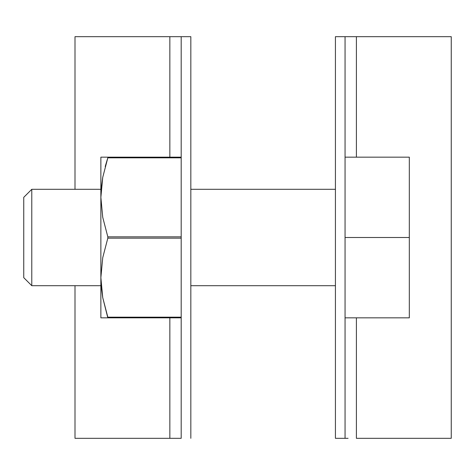 <?xml version="1.0" encoding="UTF-8"?>
<svg xmlns="http://www.w3.org/2000/svg" width="475" height="475" viewBox="0 0 475 475"><rect width="100%" height="100%" fill="white"/><g stroke="black" fill="none" stroke-linecap="round" stroke-linejoin="round"><path stroke-width="0.71" d="M348.098 438.318L335.421 438.318L345.058 438.318L345.058 36.682L335.421 36.682L335.421 438.318L335.421 36.682L356.398 36.682L356.398 157.172L356.398 36.682L450.811 36.682M75.442 36.682L169.848 36.682L169.848 157.172L169.848 36.682L190.831 36.682L190.831 438.318L190.831 36.682L181.189 36.682L181.189 438.318L181.189 36.682M348.098 36.682L451.119 36.682M75.127 36.682L178.149 36.682M451.119 438.318L356.398 438.318L356.398 317.828L356.398 438.318L450.811 438.318M75.442 438.318L178.149 438.318M181.189 438.318L169.848 438.318L169.848 317.828L169.848 438.318L75.127 438.318M345.058 36.682L345.058 438.318M345.058 157.172L409.319 157.172L345.058 157.172M345.058 237.5L409.319 237.5L409.319 157.172L409.319 237.5L345.058 237.5M345.058 317.828L409.319 317.828L409.319 237.5L409.319 317.828L345.058 317.828M335.421 285.695L190.831 285.695L335.421 285.695M101.175 285.695L102.731 297.611L100.866 277.661L100.866 317.828L107.819 317.828L102.731 297.611L100.866 277.661L100.866 317.828L181.189 317.828L107.819 317.828L107.819 317.169L181.189 317.169L107.819 317.169L102.731 297.611M100.866 285.695L31.783 285.695L100.866 285.695M100.866 189.305L31.783 189.305L31.783 285.695L23.75 277.661L23.75 197.339L23.75 277.661M23.75 197.339L31.783 189.305L31.783 285.695M102.737 297.629L107.819 317.169L102.737 297.641M107.819 157.831L181.189 157.831L107.819 157.831L107.819 157.172L181.189 157.172L100.866 157.172L100.866 197.339L102.737 177.359L107.819 157.831L107.819 157.172L100.866 157.172L102.742 157.172L100.866 157.172L100.866 277.661L102.737 257.688L107.819 238.159L107.819 236.841L102.731 217.283L100.866 197.339L100.866 277.661L102.737 257.688L107.819 238.159L181.189 238.159L107.819 238.159L107.819 236.841L181.189 236.841L107.819 236.841L102.731 217.283L100.866 197.339L102.737 177.359L107.819 157.831L105.201 166.553M102.737 177.359L101.175 189.305M107.819 157.172L102.742 157.172M100.866 157.172L102.725 157.172M451.25 438.318L451.25 36.682M74.997 438.318L74.997 285.695M74.997 189.305L74.997 36.682M335.421 189.305L190.831 189.305"/></g></svg>
